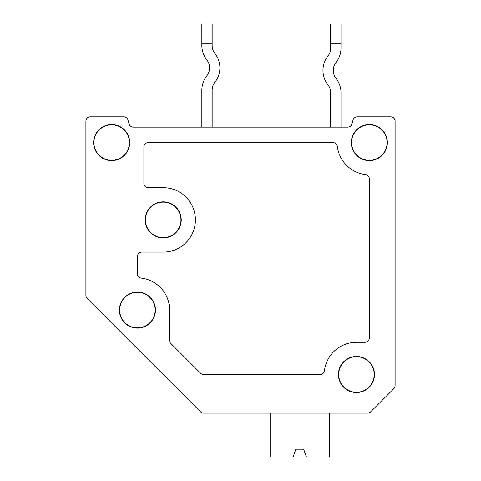 <?xml version="1.0" encoding="UTF-8"?>
<svg xmlns="http://www.w3.org/2000/svg" width="481" height="481" viewBox="0 0 481 481"><rect width="100%" height="100%" fill="white"/><g stroke="black" fill="none" stroke-linecap="round" stroke-linejoin="round"><path stroke-width="0.72" d="M127.994 120.064L129.016 123.876L127.994 120.064A4.383 4.383 0 0 0 123.761 116.817L90.272 116.817A4.383 4.383 0 0 0 85.895 121.194L85.895 295.376A4.383 4.383 0 0 0 87.175 298.473L200.565 411.862A4.383 4.383 0 0 0 203.661 413.143L367.526 413.143A4.383 4.383 0 0 0 370.623 411.862L393.825 388.66A4.383 4.383 0 0 0 395.105 385.564L395.105 121.194A4.383 4.383 0 0 0 390.728 116.817L357.239 116.817A4.383 4.383 0 0 0 353.006 120.064L351.984 123.876A4.383 4.383 0 0 1 347.757 127.122L133.243 127.122A4.383 4.383 0 0 1 129.016 123.876A4.383 4.383 0 0 0 133.243 127.122M200.565 411.862L87.175 298.473M169.637 310.071L169.637 340.47A4.383 4.383 0 0 0 170.923 343.566L200.565 373.208A4.383 4.383 0 0 0 203.661 374.495L320.13 374.495A4.383 4.383 0 0 0 324.477 370.635A32.209 32.209 0 0 1 356.457 342.286L364.959 342.286A4.383 4.383 0 0 0 369.342 337.902L369.342 178.908A4.383 4.383 0 0 0 365.482 174.561A32.209 32.209 0 0 1 337.361 146.44A4.383 4.383 0 0 0 333.014 142.58L148.25 142.58A4.383 4.383 0 0 0 143.873 146.964L143.873 183.297A4.383 4.383 0 0 0 148.25 187.674L163.197 187.674A32.209 32.209 0 0 1 195.406 219.883A32.209 32.209 0 0 1 163.197 252.098L141.811 252.098A4.383 4.383 0 0 0 137.428 256.475L137.428 273.743A4.383 4.383 0 0 0 141.282 278.096A32.209 32.209 0 0 1 169.637 310.071M137.428 292.033A18.037 18.037 0 0 0 121.807 319.089A18.037 18.037 0 0 0 153.048 319.089A18.037 18.037 0 0 0 137.428 292.033M137.428 292.322A17.749 17.749 0 0 0 122.054 318.951A17.749 17.749 0 0 0 152.802 318.951A17.749 17.749 0 0 0 137.428 292.322M163.197 201.846A18.037 18.037 0 0 0 147.577 228.902A18.037 18.037 0 0 0 178.818 228.902A18.037 18.037 0 0 0 163.197 201.846M163.197 202.134A17.749 17.749 0 0 0 147.823 228.764A17.749 17.749 0 0 0 178.571 228.764A17.749 17.749 0 0 0 163.197 202.134M356.457 356.457A18.037 18.037 0 0 0 340.837 383.513A18.037 18.037 0 0 0 372.078 383.513A18.037 18.037 0 0 0 356.457 356.457M356.457 356.74A17.749 17.749 0 0 0 341.083 383.369A17.749 17.749 0 0 0 371.831 383.369A17.749 17.749 0 0 0 356.457 356.74M369.342 124.543A18.037 18.037 0 0 0 351.304 142.58A18.037 18.037 0 0 0 369.342 160.618A18.037 18.037 0 0 0 387.379 142.58A18.037 18.037 0 0 0 369.342 124.543M369.342 124.832A17.749 17.749 0 0 0 353.968 151.455A17.749 17.749 0 0 0 384.71 151.455A17.749 17.749 0 0 0 369.342 124.832M93.621 142.58A18.037 18.037 0 0 0 111.658 160.618A18.037 18.037 0 0 0 129.696 142.58A18.037 18.037 0 0 0 111.658 124.543A18.037 18.037 0 0 0 93.621 142.58M111.658 124.832A17.749 17.749 0 0 0 96.29 151.455A17.749 17.749 0 0 0 127.032 151.455A17.749 17.749 0 0 0 111.658 124.832M367.526 413.143L236.021 413.143M270.136 413.143L259.211 413.143L270.136 413.143L270.136 456.95L293.085 456.95L295.899 449.218L303.631 449.218L295.899 449.218L303.631 449.218L306.445 456.95L329.401 456.95L329.401 413.143M393.825 388.66L370.623 411.862M395.105 385.564L395.105 121.194M357.239 116.817L390.728 116.817M85.895 121.194L85.895 295.376M340.993 127.122L340.993 92.749A23.19 23.19 0 0 0 336.027 78.403A12.885 12.885 0 0 1 336.027 62.464A23.19 23.19 0 0 0 340.993 48.118L340.993 24.05L330.688 24.05L330.688 48.118A12.885 12.885 0 0 1 327.928 56.085A23.19 23.19 0 0 0 327.928 84.776A12.885 12.885 0 0 1 330.688 92.749L330.688 127.122M340.993 43.284L330.688 43.284M351.984 123.876L353.006 120.064L351.984 123.876A4.383 4.383 0 0 1 347.757 127.122A4.383 4.383 0 0 0 351.984 123.876M212.157 90.169A12.885 12.885 0 0 1 214.917 82.203A12.885 12.885 0 0 0 212.157 90.169L212.157 127.122M201.846 90.169L201.846 127.122L201.846 90.169A23.19 23.19 0 0 1 206.818 75.824A12.885 12.885 0 0 0 206.818 59.884A23.19 23.19 0 0 1 201.846 45.539L201.846 43.284L212.157 43.284L212.157 24.05L201.846 24.05L201.846 43.284M123.761 116.817L90.272 116.817M214.917 82.203A23.19 23.19 0 0 0 214.917 53.511A12.885 12.885 0 0 1 212.157 45.539L212.157 43.284"/></g></svg>
